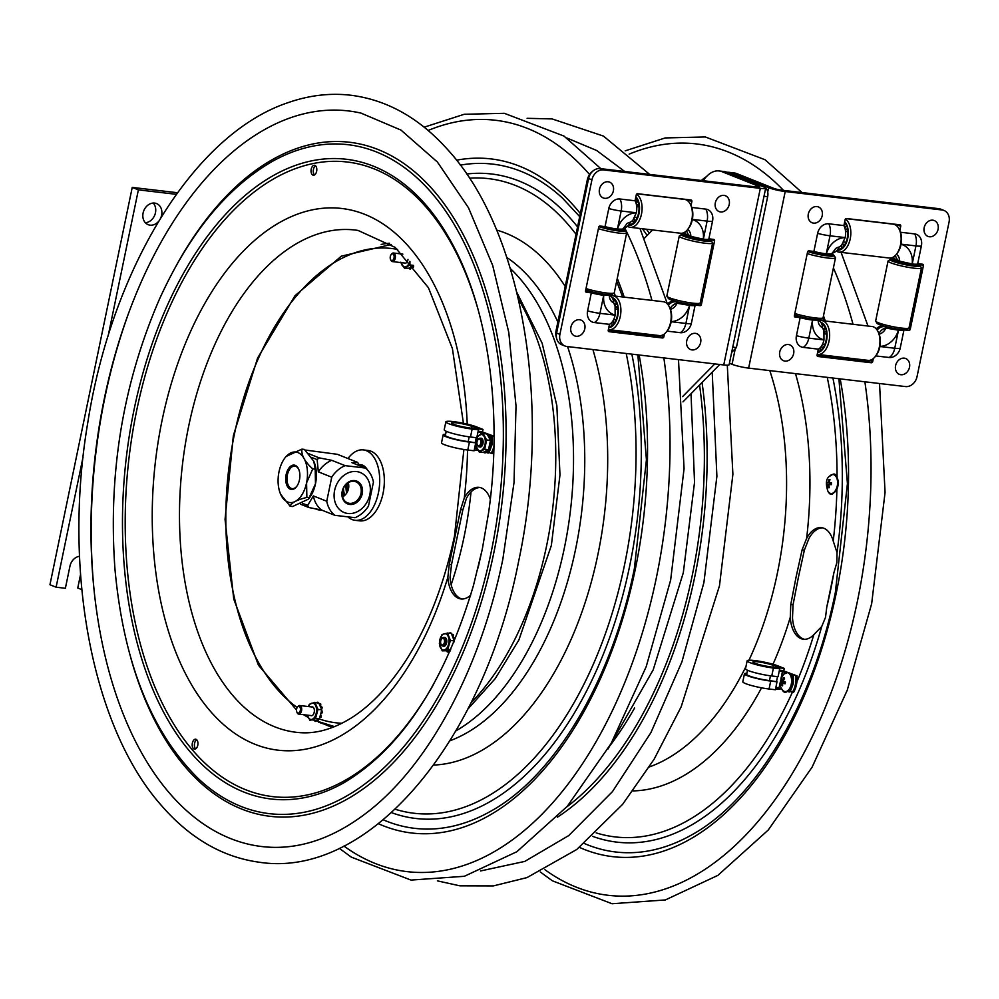 <?xml version="1.0" encoding="UTF-8"?>
<svg xmlns="http://www.w3.org/2000/svg" width="999" height="999" viewBox="0 0 999 999"><rect width="100%" height="100%" fill="white"/><g stroke="black" fill="none" stroke-linecap="round" stroke-linejoin="round"><path stroke-width="1.5" d="M81.818 589.635L77.76 588.011L80.544 574.525M79.52 556.281A11.364 9.228 -68.3 0 0 69.942 566.208L65.372 588.286L56.106 587.2L49.95 584.74L132.23 187.412L177.497 192.732M145.355 222.74A11.364 9.228 111.7 0 0 154.77 215.085A11.364 9.228 111.7 0 0 153.209 203.047M56.106 587.2L83.042 457.117M108.142 335.951L138.386 189.86L176.348 194.33M132.23 187.412L138.386 189.86M158.479 221.528A11.364 9.228 -68.3 0 1 150.075 225.15A11.364 9.228 -68.3 0 1 148.152 224.675A11.364 9.228 -68.3 0 1 143.794 210.702A11.364 9.228 -68.3 0 1 156.568 203.571A11.364 9.228 -68.3 0 1 160.951 217.457M343.419 488.374A17.033 9.715 -83.3 0 0 344.867 495.267A15.672 8.941 96.7 0 1 344.63 494.755A15.672 8.941 96.7 0 1 343.169 488.948M346.116 484.415A17.033 9.715 -83.3 0 0 346.703 493.069M346.99 483.628A15.996 9.116 -83.3 0 0 347.315 492.02M763.998 196.254L767.657 196.678L736.4 347.577L732.754 347.153M767.657 196.678A7.268 4.146 -83.3 0 0 765.646 188.299M736.4 347.577L731.668 352.397M719.767 364.485L682.979 401.885M714.784 363.911L682.592 396.628M701.36 180.494A62.475 35.627 96.7 0 1 706.355 176.723M644.517 238.149L652.584 229.945M767.719 192.02L768.618 187.712A12.225 1.523 -168.3 0 0 785.214 191.521L748.638 368.119A12.225 1.523 -168.3 0 1 732.042 364.298L735.264 348.738M873.326 358.566L872.701 361.576A1.361 1.111 -68.3 0 1 871.315 362.762L817.931 356.481A1.361 1.111 -68.3 0 1 817.082 355.032L818.306 349.151L803.146 347.365A10.927 8.866 -68.3 0 1 796.428 335.701L800.162 317.645L795.229 317.07A1.361 1.111 -68.3 0 1 794.392 315.609L807.554 252.035A1.361 1.111 -68.3 0 1 808.953 250.849L813.885 251.423A12.512 1.561 11.7 0 0 826.26 253.858L831.518 253.971L831.98 253.234M818.306 349.151A12.512 7.143 -83.3 0 0 823.975 339.922L823.913 330.806L822.489 327.647A9.94 8.067 111.7 0 0 818.169 320.105L818.331 322.178A9.528 7.73 111.7 0 0 822.489 327.647M889.073 357.48A12.512 7.143 -83.3 0 0 894.754 348.251A12.512 1.561 11.7 0 0 900.224 348.089A12.512 12.512 0 0 1 895.154 355.794A10.927 8.866 -68.3 0 1 889.073 357.48L875.736 355.919M900.486 232.243L914.672 233.916A10.927 8.866 -68.3 0 1 921.428 240.722A12.512 12.512 0 0 1 921.415 245.754A12.512 1.561 -168.3 0 1 915.946 245.916A12.512 7.143 -83.3 0 0 914.672 233.916M831.93 253.584L835.726 248.464A9.528 7.73 -68.3 0 1 839.172 247.04L841.62 245.267L845.166 237.587A12.512 7.143 -83.3 0 0 843.893 225.587L828.733 223.801A10.927 8.866 111.7 0 0 817.619 233.366L813.885 251.423M748.638 368.119L905.494 386.576A11.364 9.228 -68.3 0 0 917.045 376.623L949.05 222.115A11.364 9.228 -68.3 0 0 943.993 210.464A11.364 9.228 -68.3 0 0 942.069 209.977L785.214 191.521M843.893 225.587L845.117 219.718A1.361 1.111 -68.3 0 1 846.503 218.519L899.887 224.8A1.361 1.111 -68.3 0 1 900.723 226.261L899.812 230.619M917.706 263.649L922.577 264.223A1.361 1.111 -68.3 0 1 923.413 265.672L910.251 329.245A1.361 1.111 -68.3 0 1 908.865 330.444L903.933 329.857A12.512 1.561 -168.3 0 1 903.958 330.032A12.512 1.561 -168.3 0 1 898.488 330.194L885.826 328.059A9.94 8.067 111.7 0 0 878.92 333.629M727.01 172.278A34.078 19.431 96.7 0 1 729.02 172.328A34.078 19.431 96.7 0 1 731.892 173.064L736.875 173.651L773.601 188.299A6.106 0.762 -168.3 0 0 781.905 190.197L938.76 208.666A11.364 9.228 -68.3 0 1 940.671 209.141L943.993 210.464M736.875 173.651A34.078 19.431 -83.3 0 0 734.003 172.914L729.02 172.328M768.618 187.712L731.892 173.064M729.42 363.249L732.042 364.298M895.479 255.332A9.94 8.067 111.7 0 0 899.674 261.201L912.199 263.973A12.512 1.561 11.7 0 0 917.669 263.811L921.415 245.754A12.512 1.561 -168.3 0 0 921.378 245.579M896.99 329.008A6.406 0.799 -168.3 0 1 886.475 326.873L886.475 326.873A6.356 0.787 11.7 0 1 886.325 326.798M869.105 361.576L867.994 361.451A1.361 1.111 111.7 0 0 869.355 360.377M811.051 318.893A6.406 0.799 -168.3 0 1 800.536 316.758L794.367 316.034M818.331 322.178A9.528 7.73 111.7 0 1 818.131 320.105L812.549 320.08A12.512 1.561 -168.3 0 1 800.162 317.645M832.08 253.209A9.94 8.067 111.7 0 0 839.172 247.04M818.131 320.092L816.146 319.53M879.132 334.153A9.528 7.73 111.7 0 0 885.826 328.059M877.122 330.032A9.94 8.067 -68.3 0 1 884.652 326.661A9.94 8.067 111.7 0 0 877.122 330.032M899.475 261.925L899.637 261.189A9.528 7.73 111.7 0 0 896.428 254.245M899.674 261.201L900.349 261.476M900.174 261.413L896.677 260.015A9.94 8.067 -68.3 0 1 893.306 257.08A9.94 8.067 111.7 0 0 896.677 260.015A9.94 8.067 111.7 0 0 898.363 260.439M844.917 228.022L846.653 226.261A14.311 8.154 -83.3 0 0 844.505 222.615M843.73 242.008L845.978 242.27M845.441 230.457L847.314 228.546A14.311 8.154 -83.3 0 1 843.643 246.254L842.881 243.581M836.275 251.061A17.033 9.715 -83.3 0 0 838.985 252.11L889.297 258.029A17.033 9.715 -83.3 0 0 896.553 254.083L897.464 252.872A15.222 8.679 -83.3 0 0 900.773 233.154A15.222 8.679 -83.3 0 0 900.037 231.106L899.412 229.708A17.033 9.715 -83.3 0 0 893.281 224.188L845.941 218.619M896.553 254.083A17.033 9.715 -83.3 0 0 900.236 232.005A17.033 9.715 -83.3 0 0 899.412 229.708M845.554 231.468L847.726 231.718M837.262 250.062A15.222 8.679 -83.3 0 0 846.24 243.082A15.222 8.679 -83.3 0 0 847.489 226.885A15.222 8.679 -83.3 0 0 844.704 221.691M841.545 245.367L842.207 247.702A14.311 8.154 -83.3 0 1 837.911 249.238M838.985 252.11A17.033 9.715 -83.3 0 0 848.688 243.843A17.033 9.715 -83.3 0 0 849.937 226.086A17.033 9.715 -83.3 0 0 845.366 219.118M840.833 246.016A14.311 8.154 -83.3 0 0 842.007 247.877M831.056 254.071A14.311 1.773 -168.3 0 1 833.191 255.519A14.311 1.773 -168.3 0 1 833.129 255.644L828.096 254.483A9.116 1.136 -168.3 0 0 828.096 254.458L828.096 254.483M810.389 251.011A9.116 1.136 -168.3 0 0 816.121 253.072L815.109 253.521A14.311 1.773 -168.3 0 1 807.854 251.373M818.618 254.308L818.743 253.684L817.731 254.121A14.311 1.773 -168.3 0 0 832.592 255.869L827.559 254.72A9.116 1.136 -168.3 0 1 818.743 253.684M831.418 253.996A15.222 1.898 -168.3 0 1 834.015 255.444A15.222 1.898 -168.3 0 1 816.233 253.908A15.222 1.898 -168.3 0 1 807.754 251.523M825.361 253.746A6.381 0.799 -168.3 0 1 819.567 253.496A6.381 0.799 -168.3 0 1 812.924 251.311M827.347 255.756L827.559 254.72M834.015 255.444L835.426 257.542A17.033 2.123 -168.3 0 1 835.501 257.829A17.033 2.123 -168.3 0 1 815.509 255.819A17.033 2.123 -168.3 0 1 807.242 253.584M835.501 257.829L823.089 317.744A17.033 2.123 -168.3 0 1 822.901 317.969L820.778 319.343A15.222 1.898 -168.3 0 1 803.096 317.345A15.222 1.898 -168.3 0 1 794.53 314.935M822.901 317.969A17.033 2.123 -168.3 0 1 803.109 315.734A17.033 2.123 -168.3 0 1 794.829 313.486M810.214 250.999L809.977 252.11L810.214 250.999M898.101 260.577A9.116 1.136 -168.3 0 0 896.727 260.627L891.695 259.465A14.311 1.773 -168.3 0 1 895.191 259.415M913.648 264.123A9.116 1.136 -168.3 0 1 914.035 264.573A9.116 1.136 -168.3 0 1 914.023 264.598L919.055 265.759A14.311 1.773 -168.3 0 0 919.13 265.622A14.311 1.773 -168.3 0 0 916.945 264.161M896.19 260.901L896.19 260.876A9.116 1.136 -168.3 0 1 896.203 260.851L891.17 259.69A14.311 1.773 -168.3 0 0 891.096 259.827A14.311 1.773 -168.3 0 0 901.048 263.636L902.06 263.187A9.116 1.136 -168.3 0 1 896.19 260.876M917.282 264.086A15.222 1.898 -168.3 0 1 919.954 265.559L921.353 267.657A17.033 2.123 -168.3 0 1 921.44 267.944L909.028 327.859A17.033 2.123 -168.3 0 1 908.84 328.084L906.717 329.458A15.222 1.898 -168.3 0 1 889.023 327.46A15.222 1.898 -168.3 0 1 877.134 323.339L875.736 321.228A17.033 2.123 -168.3 0 1 875.661 320.941L888.061 261.039A17.033 2.123 -168.3 0 1 888.248 260.801L890.371 259.428A15.222 1.898 -168.3 0 1 894.754 259.228M908.84 328.084A17.033 2.123 -168.3 0 1 889.048 325.849A17.033 2.123 -168.3 0 1 875.736 321.228M921.44 267.944A17.033 2.123 -168.3 0 1 901.448 265.934A17.033 2.123 -168.3 0 1 888.061 261.039M919.954 265.559A15.222 1.898 -168.3 0 1 902.172 264.023A15.222 1.898 -168.3 0 1 890.371 259.428M911.3 263.861A6.381 0.799 -168.3 0 1 904.033 263.299A6.381 0.799 -168.3 0 1 899.624 261.214M918.531 265.984A14.311 1.773 -168.3 0 1 903.67 264.236L904.682 263.786A9.116 1.136 -168.3 0 0 913.498 264.835L918.531 265.984M913.286 265.871L913.498 264.835M904.545 264.423L904.682 263.786M823.775 330.307L825.461 328.596A14.311 8.154 -83.3 0 0 821.59 323.626M823.725 325.424A14.311 8.154 -83.3 0 0 823.513 325.587L822.214 325.437M822.514 344.343L824.787 344.605M824.275 332.754L826.123 330.881A14.311 8.154 -83.3 0 1 822.452 348.589L821.665 345.866M817.232 354.345A17.033 9.715 -83.3 0 0 817.794 354.445L868.106 360.364A17.033 9.715 -83.3 0 0 875.361 356.418L876.273 355.207A15.222 8.679 -83.3 0 0 879.582 335.489A15.222 8.679 -83.3 0 0 878.845 333.441L878.221 332.043A17.033 9.715 -83.3 0 0 872.09 326.523L821.777 320.604A17.033 9.715 -83.3 0 0 819.367 320.829M875.361 356.418A17.033 9.715 -83.3 0 0 879.045 334.34A17.033 9.715 -83.3 0 0 878.221 332.043M824.387 333.803L826.535 334.053M817.619 352.472A15.222 8.679 -83.3 0 0 826.298 329.22A15.222 8.679 -83.3 0 0 820.866 322.39M820.316 347.615L821.016 350.05A14.311 8.154 -83.3 0 1 817.806 351.548M817.794 354.445A17.033 9.715 -83.3 0 0 827.497 346.178A17.033 9.715 -83.3 0 0 828.745 328.421A17.033 9.715 -83.3 0 0 821.777 320.604M819.605 348.289A14.311 8.154 -83.3 0 0 820.816 350.212M817.082 355.045L868.556 361.351M918.456 264.585L918.63 263.748M876.21 328.833A9.94 8.067 -68.3 0 1 883.166 326.074L883.141 326.061A9.078 1.124 -168.3 0 1 882.891 325.849M895.778 225.1L895.941 224.338M896.677 260.015L895.204 259.428A9.94 8.067 -68.3 0 1 892.532 257.48M794.392 315.622L797.14 316.358M867.644 360.989L867.781 360.327M793.643 353.621A8.516 6.918 -68.3 0 1 781.73 359.565A8.516 6.918 -68.3 0 1 784.702 345.229A8.516 6.918 -68.3 0 1 793.643 353.621M909.502 367.257A8.516 6.918 -68.3 0 1 897.589 373.201A8.516 6.918 -68.3 0 1 900.549 358.866A8.516 6.918 -68.3 0 1 909.502 367.257M822.214 215.659A8.516 6.918 -68.3 0 1 810.301 221.603A8.516 6.918 -68.3 0 1 813.273 207.268A8.516 6.918 -68.3 0 1 822.214 215.659M938.073 229.295A8.516 6.918 -68.3 0 1 926.16 235.24A8.516 6.918 -68.3 0 1 929.12 220.904A8.516 6.918 -68.3 0 1 938.073 229.295M760.326 188.361A12.225 1.523 11.7 0 0 765.671 188.199A12.225 1.523 11.7 0 0 763.673 186.9L726.947 172.253A34.078 19.431 -83.3 0 0 724.075 171.528L719.093 170.941A34.078 19.431 96.7 0 1 721.965 171.666L758.691 186.313A6.106 0.762 11.7 0 1 759.69 186.963A6.106 0.762 11.7 0 1 757.017 187.05L600.162 168.581L603.471 169.905L760.326 188.361L723.751 364.96A12.225 1.523 11.7 0 0 729.095 364.797L765.671 188.199M691.758 207.455L705.818 209.116A10.927 8.866 -68.3 0 1 712.587 215.921A12.512 12.512 0 0 1 712.574 220.941A12.512 1.561 -168.3 0 1 707.105 221.116A12.512 7.143 -83.3 0 0 705.818 209.116M664.447 333.878L663.86 336.775A1.361 1.111 -68.3 0 1 662.474 337.962L609.078 331.68A1.361 1.111 -68.3 0 1 608.241 330.219L609.465 324.35L594.305 322.565A10.927 8.866 -68.3 0 1 587.587 310.901L591.321 292.844L586.388 292.27A1.361 1.111 -68.3 0 1 585.551 290.809L598.713 227.235A1.361 1.111 -68.3 0 1 600.099 226.036L605.032 226.623L608.778 208.566A10.927 8.866 -68.3 0 1 619.892 199.001L635.052 200.787L636.263 194.905A1.361 1.111 -68.3 0 1 637.649 193.719L691.046 200A1.361 1.111 -68.3 0 1 691.882 201.448L691.008 205.657M609.465 324.35A12.512 7.143 -83.3 0 0 615.134 315.122L615.072 306.006L613.636 302.834A9.94 8.067 111.7 0 0 609.328 295.304M667.007 331.119L680.232 332.679A10.927 8.866 111.7 0 0 686.313 330.994A12.512 12.512 0 0 0 691.383 323.276L695.117 305.219A12.512 1.561 -168.3 0 1 689.647 305.394L676.985 303.259A9.528 7.73 -68.3 0 1 670.391 309.328M708.865 238.836L713.736 239.41A1.361 1.111 -68.3 0 1 714.572 240.871L701.41 304.445A1.361 1.111 -68.3 0 1 700.024 305.632L695.092 305.057A12.512 1.561 -168.3 0 1 695.117 305.219M723.751 364.96L566.895 346.503A11.364 9.228 -68.3 0 1 564.972 346.016A11.364 9.228 -68.3 0 1 559.915 334.378L591.92 179.857A11.364 9.228 -68.3 0 1 603.471 169.905M564.972 346.016L561.663 344.692A11.364 9.228 -68.3 0 1 556.605 333.054L588.598 178.534A11.364 9.228 -68.3 0 1 600.162 168.581M703.246 180.719A34.078 19.431 96.7 0 1 719.093 170.941M602.847 294.056A6.406 0.799 -168.3 0 1 597.702 293.531A6.406 0.799 -168.3 0 1 591.695 291.958L585.526 291.233L591.695 291.958A6.356 0.787 11.7 0 1 590.958 291.596M613.636 302.834A9.528 7.73 111.7 0 1 609.49 297.365A9.528 7.73 111.7 0 1 609.29 295.292L603.708 295.279A12.512 1.561 -168.3 0 1 591.321 292.844M605.032 226.623A12.512 1.561 11.7 0 0 617.419 229.058L622.677 229.171L623.139 228.421M623.239 228.409A9.94 8.067 111.7 0 0 630.332 222.228L632.779 220.467L636.326 212.787A12.512 7.143 -83.3 0 0 635.052 200.787M688.561 200.137A1.361 1.111 111.7 0 0 688.598 199.713L688.311 201.336L688.561 200.137L691.882 201.448M637.1 193.806L684.552 199.4A17.033 9.715 96.7 0 1 690.684 204.92A17.033 9.715 96.7 0 1 687.811 229.295A17.033 9.715 96.7 0 1 686.663 230.632A9.94 8.067 111.7 0 0 690.833 236.388L703.358 239.173A12.512 1.561 11.7 0 0 708.828 238.998L712.574 220.941A12.512 1.561 -168.3 0 0 712.537 220.779M688.773 304.158A6.406 0.799 -168.3 0 1 683.628 303.646A6.406 0.799 -168.3 0 1 677.634 302.073L675.811 301.86A9.94 8.067 111.7 0 0 668.343 305.157A9.94 8.067 -68.3 0 1 675.811 301.86L680.794 303.846M660.264 336.775L659.153 336.638A1.361 1.111 111.7 0 0 660.501 335.589M676.985 303.259A9.94 8.067 111.7 0 0 670.142 308.716M691.508 236.676L690.833 236.388A9.528 7.73 111.7 0 0 687.662 229.495M691.333 236.601L687.836 235.215A9.94 8.067 -68.3 0 1 684.49 232.342A9.94 8.067 111.7 0 0 687.836 235.215A9.94 8.067 111.7 0 0 689.522 235.639M630.332 222.228A9.528 7.73 111.7 0 0 626.885 223.664L623.089 228.783M609.29 295.292L606.868 294.555M615.446 308.054L617.382 306.094A14.311 8.154 96.7 0 1 613.723 323.801L612.899 320.941M617.807 309.265L615.546 309.003M610.576 296.066A17.033 9.715 96.7 0 1 613.049 295.816L663.348 301.735A17.033 9.715 96.7 0 1 669.492 307.255L670.104 308.654A15.222 8.679 96.7 0 1 667.544 330.419L666.62 331.631A17.033 9.715 96.7 0 1 665.471 332.967A17.033 9.715 96.7 0 1 659.365 335.577L609.065 329.658A17.033 9.715 96.7 0 1 608.391 329.533M669.492 307.255A17.033 9.715 96.7 0 1 666.62 331.631M613.049 295.816A17.033 9.715 96.7 0 1 620.841 308.541A17.033 9.715 96.7 0 1 615.159 327.048A17.033 9.715 96.7 0 1 609.065 329.658M612.012 297.565A15.222 8.679 96.7 0 1 618.344 309.39A15.222 8.679 96.7 0 1 613.236 325.337A15.222 8.679 96.7 0 1 608.766 327.697M616.046 319.817L613.673 319.543M611.563 322.727L612.287 325.249A14.311 8.154 96.7 0 1 608.965 326.773M612.724 298.776A14.311 8.154 96.7 0 1 616.733 303.808L614.959 305.607M613.374 300.637L615.159 300.836M708.341 239.31A14.311 1.773 11.7 0 1 710.314 240.697A14.311 1.773 11.7 0 1 710.239 240.821L705.219 239.66A9.116 1.136 11.7 0 0 705.219 239.635A9.116 1.136 11.7 0 0 705.044 239.335M688.91 235.639A9.116 1.136 11.7 0 0 687.911 235.689L682.879 234.528A14.311 1.773 11.7 0 1 685.988 234.453M682.354 234.765A14.311 1.773 11.7 0 0 682.28 234.89A14.311 1.773 11.7 0 0 692.232 238.699L693.244 238.249A9.116 1.136 11.7 0 1 687.374 235.939L687.374 235.939A9.116 1.136 11.7 0 1 687.387 235.914L682.305 235.027M679.57 235.789A17.033 2.123 11.7 0 0 679.432 235.864A17.033 2.123 11.7 0 0 679.245 236.101L666.845 296.004A17.033 2.123 11.7 0 0 666.92 296.291L668.331 298.401A15.222 1.898 11.7 0 0 682.417 303.009A15.222 1.898 11.7 0 0 697.777 304.595A15.222 1.898 11.7 0 0 697.901 304.52L700.024 303.147A17.033 2.123 11.7 0 0 700.212 302.922L712.624 243.007A17.033 2.123 11.7 0 0 712.537 242.72L711.138 240.622A15.222 1.898 11.7 0 0 708.628 239.211M666.92 296.291A17.033 2.123 11.7 0 0 682.704 301.461A17.033 2.123 11.7 0 0 699.887 303.221A17.033 2.123 11.7 0 0 700.024 303.147M704.682 239.897L709.715 241.046A14.311 1.773 11.7 0 1 694.854 239.298L695.866 238.848A9.116 1.136 11.7 0 0 704.682 239.897L704.47 240.934M695.866 238.848L695.729 239.485M685.614 234.266A15.222 1.898 11.7 0 0 681.68 234.428A15.222 1.898 11.7 0 0 681.555 234.49A15.222 1.898 11.7 0 0 693.706 239.161A15.222 1.898 11.7 0 0 710.913 241.146A15.222 1.898 11.7 0 0 711.138 240.622M690.571 236.301A6.381 0.799 11.7 0 0 690.172 236.376A6.381 0.799 11.7 0 0 695.654 238.461A6.381 0.799 11.7 0 0 702.547 239.073M679.245 236.101A17.033 2.123 11.7 0 0 694.068 241.321A17.033 2.123 11.7 0 0 712.299 243.319A17.033 2.123 11.7 0 0 712.624 243.007M622.464 229.221A14.311 1.773 11.7 0 1 624.375 230.582A14.311 1.773 11.7 0 1 624.313 230.707L619.28 229.545A9.116 1.136 11.7 0 0 619.28 229.52A9.116 1.136 11.7 0 0 619.105 229.221M601.373 226.186L601.173 227.173L601.373 226.186M601.773 226.236A9.116 1.136 11.7 0 0 607.317 228.134L606.293 228.584A14.311 1.773 11.7 0 1 599.113 226.461M609.927 228.746A9.116 1.136 11.7 0 0 618.756 229.782L623.776 230.931A14.311 1.773 11.7 0 1 608.915 229.183L609.927 228.746L609.802 229.37M585.726 289.997A15.222 1.898 11.7 0 0 600.849 293.731A15.222 1.898 11.7 0 0 611.838 294.48A15.222 1.898 11.7 0 0 611.962 294.405L614.098 293.044A17.033 2.123 11.7 0 0 614.273 292.807L626.685 232.892A17.033 2.123 11.7 0 0 626.61 232.605L625.199 230.507A15.222 1.898 11.7 0 0 622.764 229.133M586.026 288.549A17.033 2.123 11.7 0 0 602.572 292.432A17.033 2.123 11.7 0 0 613.948 293.107A17.033 2.123 11.7 0 0 614.098 293.044M618.756 229.782L618.531 230.819M598.988 226.611A15.222 1.898 11.7 0 0 614.085 230.307A15.222 1.898 11.7 0 0 624.974 231.031A15.222 1.898 11.7 0 0 625.199 230.507M604.17 226.523A6.381 0.799 11.7 0 0 610.751 228.559A6.381 0.799 11.7 0 0 616.62 228.958M598.426 228.646A17.033 2.123 11.7 0 0 614.972 232.517A17.033 2.123 11.7 0 0 626.361 233.204A17.033 2.123 11.7 0 0 626.685 232.892M635.689 197.727A14.311 8.154 96.7 0 1 637.924 201.461L636.101 203.321M635.539 198.414L636.351 198.501M690.684 204.92L691.296 206.306A15.222 8.679 96.7 0 1 688.736 228.084L687.811 229.295M686.663 230.632A17.033 9.715 96.7 0 1 680.569 233.242L630.257 227.322A17.033 9.715 96.7 0 1 627.472 226.211M636.55 194.268A17.033 9.715 96.7 0 1 642.095 208.267A17.033 9.715 96.7 0 1 636.351 224.713A17.033 9.715 96.7 0 1 630.257 227.322M635.876 196.803A15.222 8.679 96.7 0 1 634.427 223.002A15.222 8.679 96.7 0 1 628.433 225.237M638.998 206.93L636.7 206.656M637.25 217.482L634.889 217.208M632.779 220.467L633.478 222.914A14.311 8.154 96.7 0 1 629.095 224.438A14.311 8.154 96.7 0 1 629.07 224.438M636.613 205.757L638.586 203.759A14.311 8.154 96.7 0 1 634.914 221.466L634.115 218.656M637.412 200.25L635.214 200M686.95 200.25L687.1 199.538M709.64 239.648L709.789 238.948M608.241 330.232L659.702 336.551M585.551 290.821L588.386 291.159A9.078 1.124 -168.3 0 1 588.036 290.759L587.961 291.109M667.419 303.983A9.94 8.067 -68.3 0 1 674.325 301.273L675.811 301.86M687.836 235.215L686.363 234.628A9.94 8.067 -68.3 0 1 683.728 232.73M593.593 170.529A12.725 10.327 111.7 0 0 587.275 179.995L556.093 330.544A12.725 10.327 111.7 0 0 556.518 337.887M658.791 336.188L658.928 335.527M715.321 202.859A8.516 6.918 -68.3 0 1 727.235 196.915A8.516 6.918 -68.3 0 1 724.263 211.251A8.516 6.918 -68.3 0 1 715.321 202.859M599.475 189.223A8.516 6.918 -68.3 0 1 611.376 183.279A8.516 6.918 -68.3 0 1 608.416 197.615A8.516 6.918 -68.3 0 1 599.475 189.223M686.75 340.821A8.516 6.918 -68.3 0 1 698.663 334.877A8.516 6.918 -68.3 0 1 695.691 349.213A8.516 6.918 -68.3 0 1 686.75 340.821M570.904 327.185A8.516 6.918 -68.3 0 1 582.804 321.241A8.516 6.918 -68.3 0 1 579.845 335.577A8.516 6.918 -68.3 0 1 570.904 327.185M348.164 517.12A35.44 20.205 -83.3 0 0 352.098 519.542A35.44 20.205 -83.3 0 0 355.082 520.304L359.715 520.854A35.44 20.205 -83.3 0 0 383.928 488.024A35.44 20.205 -83.3 0 0 368.007 450.462L363.374 449.912A35.44 20.205 -83.3 0 0 347.977 458.541M355.082 520.304A35.44 20.205 -83.3 0 0 379.295 487.475A35.44 20.205 -83.3 0 0 363.374 449.912M362.687 466.983A20.292 11.563 -83.3 0 0 358.853 464.535A34.765 28.222 111.7 0 0 357.617 462.387L337.362 454.308L305.007 450.012M347.54 491.558A15.659 8.929 96.7 0 1 347.327 483.354M367.47 469.992A20.292 11.563 -83.3 0 0 360.801 464.697L358.816 464.46M796.053 577.16L802.11 549.825L806.618 538.424A28.621 16.321 96.7 0 1 821.44 527.647A28.621 16.321 96.7 0 1 833.228 541.071L837.037 552.572L836.85 562.637L833.89 572.727L826.772 607.092L825.511 617.382L821.727 626.498L813.835 634.665A28.621 16.321 96.7 0 1 803.408 639.248A28.621 16.321 96.7 0 1 790.284 617.32L790.771 604.57L796.053 577.16M822.539 527.834A28.621 16.321 -83.3 0 0 808.928 538.511L804.37 550.099L798.376 577.434L793.031 604.845L792.507 617.794A28.621 16.321 -83.3 0 0 804.532 639.31M830.107 484.577A4.995 2.847 96.7 0 1 830.294 483.004M480.107 487.537A28.621 16.321 -83.3 0 0 466.408 498.376L462.837 509.902L451.498 564.647L450.074 577.285A28.621 16.321 -83.3 0 0 462.1 599.013M482.367 548.963L473.476 585.439M488.673 512.237L482.317 549.05L478.059 567.956M470.666 595.117A28.621 16.321 96.7 0 1 460.989 598.95A28.621 16.321 96.7 0 1 447.864 577.235L449.238 564.385L460.576 509.64L464.285 497.952A28.621 16.321 96.7 0 1 479.008 487.35A28.621 16.321 96.7 0 1 490.322 499.225M196.716 739.735A4.995 2.847 -83.3 0 0 194.455 744.105A4.995 2.847 -83.3 0 0 195.642 748.875M197.777 745.254A4.995 2.847 96.7 0 1 194.48 749.138A4.995 2.847 96.7 0 1 192.245 743.843A4.995 2.847 96.7 0 1 195.654 739.21A4.995 2.847 96.7 0 1 197.777 745.254M311.213 169.168A4.995 2.847 96.7 0 1 314.51 165.285A4.995 2.847 96.7 0 1 316.758 170.579A4.995 2.847 96.7 0 1 313.336 175.212A4.995 2.847 96.7 0 1 311.213 169.168M315.572 165.809A4.995 2.847 -83.3 0 0 313.436 169.43A4.995 2.847 -83.3 0 0 314.498 174.937M274.6 847.364A370.342 211.151 96.7 0 1 95.367 454.058A370.342 211.151 96.7 0 1 361.014 113.112L401.011 130.107L437.412 162.038L468.506 207.804L492.707 265.497L508.803 332.542L516.021 405.956L514.023 482.542L502.884 558.953C480.644 668.581 428.796 764.909 367.719 811.937C336.838 835.838 305.794 847.651 274.6 847.364M476.923 443.231A3.409 1.948 96.7 0 1 477.834 439.847A3.409 1.948 96.7 0 1 480.531 440.222A3.409 1.948 96.7 0 1 479.982 444.98A3.409 1.948 96.7 0 1 477.26 444.717A3.409 1.948 96.7 0 1 476.923 443.231M477.422 445.017A4.321 2.46 -83.3 0 0 477.559 445.417A4.321 2.46 -83.3 0 0 479.12 446.815A4.321 2.46 -83.3 0 0 482.105 441.521A4.321 2.46 -83.3 0 0 480.132 438.236A4.321 2.46 -83.3 0 0 478.296 439.235A4.321 2.46 -83.3 0 0 478.059 439.585M440.609 642.507A3.409 1.948 96.7 0 1 441.508 639.073A3.409 1.948 96.7 0 1 444.218 639.46A3.409 1.948 96.7 0 1 443.656 644.205A3.409 1.948 96.7 0 1 440.934 643.955A3.409 1.948 96.7 0 1 440.609 642.507M441.096 644.255A4.321 2.46 -83.3 0 0 441.246 644.642A4.321 2.46 -83.3 0 0 442.794 646.041A4.321 2.46 -83.3 0 0 445.779 640.696A4.321 2.46 -83.3 0 0 443.806 637.474A4.321 2.46 -83.3 0 0 441.97 638.473A4.321 2.46 -83.3 0 0 441.733 638.811M833.141 492.982A9.028 5.145 -83.3 0 0 838.149 484.353A9.028 5.145 -83.3 0 0 835.201 475.512M826.822 482.629L828.034 482.654L828.933 479.557L829.969 479.607L829.07 482.692L831.493 482.854L831.318 484.665L828.895 484.503L829.207 487.737L828.171 487.699L827.859 484.453L826.648 484.44L826.822 482.629L829.819 482.992L829.682 484.552M828.034 482.654L829.819 482.992M829.07 482.692L831.468 482.979M827.859 484.453L828.895 484.577M828.933 479.557L829.944 479.67M830.506 484.602A4.321 2.46 96.7 0 1 830.693 483.029M787.187 691.083A9.028 5.145 -83.3 0 0 791.77 684.889A9.028 5.145 -83.3 0 0 789.247 673.626M782.242 680.544L783.641 677.597L784.59 678.134L783.204 681.081L785.476 682.092L785.027 683.828L782.754 682.804L782.579 685.901L781.63 685.364L781.805 682.267L780.743 681.405L781.193 679.67L783.353 680.669M780.743 681.405L785.301 682.642M782.754 682.804L785.189 683.091M781.63 685.364L782.567 685.476M781.805 682.267L785.289 682.679M479.433 446.853A4.458 2.535 -83.3 0 0 481.93 446.029A4.458 2.535 -83.3 0 0 483.104 441.346A4.458 2.535 -83.3 0 0 482.679 439.66A4.458 2.535 -83.3 0 0 480.444 438.274M475.874 445.005A8.217 4.683 -83.3 0 0 481.306 450.462A8.217 4.683 -83.3 0 0 485.252 440.259A8.217 4.683 -83.3 0 0 479.82 434.815A8.217 4.683 -83.3 0 0 475.874 445.005M485.227 433.666L485.439 433.566A9.653 5.507 -83.3 0 1 485.726 433.541L486.063 433.766M486.663 439.947L484.69 449.225L488.499 449.675L490.472 440.397L486.988 433.878L483.179 433.429L486.663 439.947L490.472 440.397M484.69 449.225L479.22 451.985L475.736 445.467L477.709 436.188L483.179 433.429M479.22 451.985L483.029 452.435L488.499 449.675M489.36 446.178L489.61 447.465L490.347 447.552L490.109 446.266L489.31 446.166A1.136 0.649 96.7 0 1 489.248 446.128M490.234 444.043A1.136 0.649 -83.3 0 0 490.047 446.253L490.109 446.266M489.722 443.943A1.136 0.649 96.7 0 1 489.785 443.956L491.283 443.181A9.653 5.507 -83.3 0 0 491.321 442.682L490.334 441.833M489.348 435.714L490.859 436.326A17.033 9.715 -83.3 0 1 490.871 441.833L490.184 441.758L490.571 442.594L491.321 442.682M491.283 443.181L489.922 444.006M485.127 451.585L484.565 452.747L485.876 451.673L485.127 451.498A1.136 0.649 96.7 0 1 485.114 451.386M484.952 452.847L483.828 452.035M485.314 452.834A9.653 5.507 -83.3 0 1 485.027 452.859L484.24 452.772A9.653 5.507 -83.3 0 0 484.565 452.747M485.901 450.986A1.136 0.649 -83.3 0 0 485.864 451.585L485.127 451.498M486.401 450.736A1.136 0.649 96.7 0 1 486.426 450.836L487.887 451.536A9.653 5.507 -83.3 0 0 488.149 451.273L488.174 449.837M487.699 450.074L487.412 451.186L488.149 451.273M487.887 451.536L486.838 451.573M489.148 437.899A1.136 0.649 96.7 0 0 489.198 437.824L490.022 437.787M490.084 439.66L490.909 438.386L489.96 439.435M488.873 437.4A1.136 0.649 -83.3 0 1 489.11 436.363L488.374 436.276L489.16 436.301L489.148 434.89A9.653 5.507 -83.3 0 0 488.911 434.652L488.511 434.615M487.5 434.827L488.911 434.652M489.148 434.89L488.399 434.802L488.411 436.213M490.109 446.278A17.033 9.715 -83.3 0 0 490.571 444.08L490.659 444.093M486.8 433.853L485.814 433.554M443.119 646.078A4.458 2.535 -83.3 0 0 445.616 645.254A4.458 2.535 -83.3 0 0 446.366 638.885A4.458 2.535 -83.3 0 0 444.118 637.512M448.988 640.584A8.217 4.683 -83.3 0 0 444.13 633.791A8.217 4.683 -83.3 0 0 439.485 643.156A8.217 4.683 -83.3 0 0 444.343 649.937A8.217 4.683 -83.3 0 0 448.988 640.584M447.752 649.35L442.22 650.849L439.348 643.443L442.008 634.54L447.54 633.041L450.412 640.446L447.752 649.35L450.674 649.687M453.883 642.182L454.22 640.896L452.447 636.313A1.136 0.649 96.7 0 1 452.497 636.238L453.296 636.263L453.396 634.852A9.653 5.507 -83.3 0 0 453.184 634.552L452.659 634.49M450.412 640.446L454.22 640.896M453.121 638.061A1.136 0.649 96.7 0 0 453.184 637.999L453.971 638.024M448.139 650.923L447.502 651.972L448.876 651.011L448.139 650.836A1.136 0.649 96.7 0 1 448.139 650.724L449.438 650.361A1.136 0.649 96.7 0 1 449.45 650.474L449.95 651.348M453.871 639.972L454.82 638.786L453.796 639.81M453.396 634.852L452.647 634.765L452.547 636.176M452.934 637.587A1.136 0.649 -83.3 0 1 453.246 636.326L452.497 636.238M452.447 636.313L451.773 634.577L453.184 634.552M448.913 650.511A1.136 0.649 -83.3 0 0 448.876 650.923L448.139 650.836M442.22 650.849L448.139 650.724M449.438 650.361L450.512 650.074M451.261 633.478L450.899 632.954A9.653 5.507 -83.3 0 0 450.611 632.891L449.862 632.804L450.611 632.891M450.899 632.954L450.149 632.866L450.524 633.391M449.35 633.254L449.862 632.804A9.653 5.507 -83.3 0 1 450.149 632.866M451.773 634.577L451.348 633.491L447.54 633.041M448.251 652.06L447.502 651.972A9.653 5.507 -83.3 0 1 447.215 651.922L446.828 651.073M381.193 244.43A245.592 140.022 96.7 0 1 389.535 243.232M332.555 727.422A245.592 140.022 96.7 0 1 324.725 724.312M318.319 722.015A242.857 138.461 -83.3 0 0 334.578 726.623M404.408 262.999A4.458 2.535 -83.3 0 0 406.905 262.175A4.458 2.535 -83.3 0 0 408.004 259.378M401.061 262.612A8.217 4.683 -83.3 0 0 405.269 266.933A8.217 4.683 -83.3 0 0 409.79 261.351M409.952 261.538L409.902 264.947L413.174 265.334M410.189 268.968L410.327 268.981A9.653 5.507 -83.3 0 0 410.614 268.943L411.138 267.732L410.402 267.645L409.877 268.856L410.614 268.943M410.327 268.981L409.103 268.219L412.924 265.884L412.674 267.008L413.424 267.095L413.661 265.921M412.487 267.22L411.663 266.758A1.136 0.649 96.7 0 0 411.65 266.658M409.902 264.947L404.508 268.256L400.761 262.175M404.508 268.256L409.103 268.219M411.163 266.958A1.136 0.649 -83.3 0 0 411.126 267.632L410.389 267.545M313.062 719.105L312.712 720.004A9.653 5.507 -83.3 0 1 312.487 719.73L312.337 719.342M318.544 719.218L318.219 720.291A9.653 5.507 -83.3 0 1 317.944 720.516L317.257 719.792A1.136 0.649 96.7 0 0 317.245 719.68L318.544 719.218M310.689 715.521A4.458 2.535 -83.3 0 0 313.187 714.697A4.458 2.535 -83.3 0 0 313.936 708.328A4.458 2.535 -83.3 0 0 312.949 707.092A4.458 2.535 -83.3 0 0 311.7 706.942M307.355 715.122A8.217 4.683 -83.3 0 0 309.727 719.068A8.217 4.683 -83.3 0 0 316.084 713.86A8.217 4.683 -83.3 0 0 313.898 703.546A8.217 4.683 -83.3 0 0 308.366 706.555M321.241 713.461A1.136 0.649 -83.3 0 0 321.079 715.609L320.342 715.521L321.303 716.97L320.392 715.546A1.136 0.649 96.7 0 1 320.279 715.471L321.428 711.201L322.515 712.2L321.491 711.238M321.416 709.028L322.327 707.804L321.328 708.84L320.604 707.167A1.136 0.649 96.7 0 0 320.654 707.092L321.453 707.117M316.745 702.547L317.183 702.222A9.653 5.507 -83.3 0 1 317.395 702.235L318.132 702.322A9.653 5.507 -83.3 0 0 318.057 702.322M318.581 702.759L317.47 702.247A9.653 5.507 -83.3 0 0 317.395 702.235M308.291 706.543L309.365 704.283L314.885 702.322L320.08 703.683M320.854 713.336A1.136 0.649 96.7 0 1 320.916 713.373L322.452 712.699A9.653 5.507 -83.3 0 0 322.515 712.2M322.452 712.699L321.091 713.436M320.567 716.882A9.653 5.507 -83.3 0 1 320.379 717.294L319.717 717.607L320.279 715.471M320.604 707.167L319.143 703.82M319.867 705.494A1.136 0.649 96.7 0 1 319.93 705.406L320.716 705.431L320.779 704.008A9.653 5.507 -83.3 0 0 320.554 703.746M320.779 704.008L320.03 703.92L319.967 705.344M314.885 702.322L317.982 709.427L315.547 718.481L310.027 720.441L307.28 715.122M315.547 718.481L319.355 718.93L319.717 717.607M322.103 711.276L321.328 708.84M317.982 709.427L321.79 709.877M315.946 720.341L315.334 721.44A9.653 5.507 -83.3 0 1 315.06 721.403L314.648 720.604L315.946 720.142A1.136 0.649 96.7 0 0 315.946 720.254L315.946 720.341M296.616 709.003A3.409 1.948 96.7 0 1 297.402 707.142A3.409 1.948 96.7 0 1 300.112 707.517A3.409 1.948 96.7 0 1 299.55 712.275A3.409 1.948 96.7 0 1 296.84 712.012A3.409 1.948 96.7 0 1 296.616 709.003M296.99 712.324A4.321 2.46 -83.3 0 0 297.14 712.712A4.321 2.46 -83.3 0 0 298.701 714.11A4.321 2.46 -83.3 0 0 301.648 710.114A4.321 2.46 -83.3 0 0 299.7 705.531A4.321 2.46 -83.3 0 0 297.864 706.53A4.321 2.46 -83.3 0 0 297.64 706.88M390.322 256.481A3.409 1.948 96.7 0 1 391.121 254.62A3.409 1.948 96.7 0 1 393.831 254.995A3.409 1.948 96.7 0 1 393.269 259.752A3.409 1.948 96.7 0 1 390.547 259.49A3.409 1.948 96.7 0 1 390.322 256.481M390.709 259.802A4.321 2.46 -83.3 0 0 390.859 260.19A4.321 2.46 -83.3 0 0 392.407 261.588A4.321 2.46 -83.3 0 0 395.354 257.592A4.321 2.46 -83.3 0 0 393.419 253.009A4.321 2.46 -83.3 0 0 391.583 254.021A4.321 2.46 -83.3 0 0 391.346 254.358M342.582 490.809A17.033 9.715 -83.3 0 0 344.093 495.929M290.11 506.218L292.57 506.518L308.466 499.125L315.472 483.841L315.209 469.168L312.762 468.881L306.593 482.792L306.855 497.427C296.94 499.85 291.358 502.784 290.11 506.218L280.682 494.355M309.315 497.714L306.855 497.427M315.209 469.168L313.786 461.238L304.37 449.413L301.91 449.125C301.198 455.194 304.82 461.788 312.762 468.881M313.798 461.276A25.437 14.498 96.7 0 1 313.823 461.326A25.437 14.498 96.7 0 1 315.472 483.841A25.437 14.498 96.7 0 1 309.54 497.702L308.466 499.125M279.008 471.79A25.437 14.498 -83.3 0 0 280.657 494.305A25.437 14.498 -83.3 0 0 294.593 501.76A25.437 14.498 -83.3 0 0 306.581 482.792A25.437 14.498 -83.3 0 0 302.06 455.644A25.437 14.498 -83.3 0 0 284.94 457.929A25.437 14.498 -83.3 0 0 279.008 471.79M284.94 457.929L286.014 456.518L301.91 449.125M295.254 465.372A12.263 6.993 -83.3 0 0 285.751 480.407A12.263 6.993 -83.3 0 0 296.79 486.351A12.263 6.993 -83.3 0 0 298.776 469.405A12.263 6.993 -83.3 0 0 295.254 465.372M297.003 486.038A11.326 6.456 96.7 0 1 292.37 488.648A11.326 6.456 96.7 0 1 287.113 476.623A11.326 6.456 96.7 0 1 295.017 466.146A11.326 6.456 96.7 0 1 295.816 466.371A11.326 6.456 96.7 0 1 298.926 469.767M302.435 503.309L307.667 505.394L313.361 495.916L326.748 501.248L331.73 477.197A28.397 23.064 -68.3 0 1 345.13 465.646L365.334 468.032A28.397 23.064 -68.3 0 1 373.439 482.105L368.456 506.156A28.397 23.064 -68.3 0 1 355.045 517.694L334.84 515.322L321.466 509.977L308.891 507.529L300.387 504.145M365.334 468.032L351.948 462.687L357.617 462.387M308.579 453.646L319.18 457.867L331.743 460.314L345.13 465.646M331.743 460.314A28.397 23.064 111.7 0 0 318.344 471.853L317.145 459.615L311.601 457.405M331.73 477.197L318.344 471.853M307.667 505.394A34.765 28.222 111.7 0 0 308.891 507.529M313.361 495.916A28.397 23.064 111.7 0 0 321.466 509.977M334.84 515.322A28.397 23.064 -68.3 0 1 329.658 509.253A28.397 23.064 -68.3 0 1 326.748 501.248M367.744 479.158A21.578 17.532 111.7 0 0 342.844 476.236A21.578 17.532 111.7 0 0 336.7 505.894A21.578 17.532 111.7 0 0 361.601 508.816A21.578 17.532 111.7 0 0 367.744 479.158M319.18 457.867A34.765 28.222 111.7 0 0 317.145 459.615M358.853 464.523L358.991 465.497M349.75 504.445A12.263 9.965 111.7 0 0 362.125 487.587A12.263 9.965 111.7 0 0 344.792 485.539A12.263 9.965 111.7 0 0 349.75 504.445M349.45 503.334A11.326 9.203 -68.3 0 1 347.128 502.672A11.326 9.203 -68.3 0 1 343.181 488.923A11.326 9.203 -68.3 0 1 355.507 481.655A11.326 9.203 -68.3 0 1 360.751 494.33A11.326 9.203 -68.3 0 1 349.45 503.334M342.595 496.903A10.564 8.579 111.7 0 0 348.239 482.717M314.048 508.578L322.327 510.327M318.381 509.415L316.333 509.49M319.38 509.952L317.944 509.79M478.034 429.645L478.196 428.883L472.04 426.423A11.364 1.411 11.7 0 0 459.69 423.326A11.364 1.411 11.7 0 0 451.648 423.027A11.364 1.411 11.7 0 0 457.38 425.499A11.364 1.411 11.7 0 0 468.918 427.784L478.434 429.807L476.785 437.749L470.479 437.013A17.27 2.148 11.7 0 1 452.934 433.529A17.27 2.148 11.7 0 1 444.218 429.782L445.854 421.828A17.27 2.148 -168.3 0 1 458.091 422.277A17.27 2.148 -168.3 0 1 476.86 426.998L483.017 429.445L482.48 431.993L494.043 436.238M478.434 429.807L472.127 429.071A17.27 2.148 -168.3 0 1 454.582 425.586A17.27 2.148 -168.3 0 1 445.854 421.828M446.228 431.281L445.392 435.314A14.997 1.861 11.7 0 0 452.959 438.573A14.997 1.861 11.7 0 0 468.194 441.595L475.736 442.832L469.43 442.095A17.27 2.148 -168.3 0 1 451.885 438.611A17.27 2.148 -168.3 0 1 443.156 434.852A17.27 2.148 -168.3 0 1 445.604 434.278M485.826 452.235L487.425 452.872A17.033 9.715 -83.3 0 0 489.473 448.426M483.778 433.504L478.034 431.693M478.071 431.518L484.89 433.628M490.859 436.326L491.97 436.451A17.033 9.715 96.7 0 1 488.536 453.009L487.425 452.872M474.612 448.239L476.923 448.738M489.348 435.402L491.97 436.451M493.831 450.237A17.033 9.715 96.7 0 1 492.245 453.446L491.133 453.309A17.033 9.715 -83.3 0 0 493.931 446.241M488.886 452.41L491.133 453.309M494.043 436.551L482.729 432.767M482.879 432.242L479.483 431.793M482.48 431.993L479.595 431.306M483.017 429.445L478.196 428.883M477.922 450.324L474.263 449.9M492.007 441.67A4.633 2.647 96.7 0 1 491.083 446.928M475.736 442.832L474.088 450.774L467.782 450.037A17.27 2.148 -168.3 0 1 450.237 446.553A17.27 2.148 -168.3 0 1 441.521 442.807L443.156 434.852M779.32 668.618L779.482 667.844L773.326 665.396A11.364 1.411 11.7 0 0 760.976 662.287A11.364 1.411 11.7 0 0 752.934 662A11.364 1.411 11.7 0 0 758.666 664.46A11.364 1.411 11.7 0 0 770.217 666.758L779.72 668.781L778.071 676.723L771.765 675.973A17.27 2.148 11.7 0 1 754.22 672.502A17.27 2.148 11.7 0 1 745.504 668.743L747.152 660.801A17.27 2.148 -168.3 0 1 759.377 661.238A17.27 2.148 -168.3 0 1 778.146 665.958L784.302 668.418L783.728 670.953L796.965 675.848A17.033 9.715 96.7 0 1 793.531 692.407L792.419 692.282A17.033 9.715 -83.3 0 0 795.853 675.724L789.21 673.076M779.72 668.781L773.413 668.031A17.27 2.148 -168.3 0 1 755.868 664.547A17.27 2.148 -168.3 0 1 747.152 660.801M747.514 670.254L746.678 674.288A14.997 1.861 11.7 0 0 754.245 677.547A14.997 1.861 11.7 0 0 769.48 680.569L777.022 681.793L770.716 681.056A17.27 2.148 -168.3 0 1 753.171 677.572A17.27 2.148 -168.3 0 1 744.455 673.826A17.27 2.148 -168.3 0 1 746.89 673.239M792.269 679.02A17.033 9.715 -83.3 0 0 792.145 675.287L793.256 675.411A17.033 9.715 96.7 0 1 789.822 691.97L788.711 691.845A17.033 9.715 -83.3 0 0 790.197 688.885M779.357 670.479L786.201 672.602M790.546 674.337L793.256 675.411M785.776 672.752L779.32 670.654M792.145 675.287L790.846 674.775M775.898 687.212L781.867 689.11M787.562 691.383L788.711 691.845M790.172 691.383L792.419 692.282M787.849 672.527L780.781 670.766M783.765 670.966L780.881 670.267M784.302 668.418L779.482 667.844M780.157 688.423L779.957 689.385L775.549 688.86M793.293 680.644A4.633 2.647 96.7 0 1 792.369 685.901M795.853 675.724L796.965 675.848M777.022 681.793L775.374 689.747L769.068 688.998A17.27 2.148 -168.3 0 1 751.523 685.526A17.27 2.148 -168.3 0 1 742.806 681.768L744.455 673.826M823.975 339.922L808.815 338.137A12.512 7.143 96.7 0 1 803.146 347.365M901.098 244.168L915.946 245.916L912.199 263.973M828.733 223.801A12.512 7.143 96.7 0 1 830.007 235.801A12.512 1.561 -168.3 0 1 817.619 233.366M826.26 253.858L830.007 235.801L845.166 237.587M845.154 237.675A20.442 16.608 111.7 0 0 826.335 253.871M938.76 208.666L942.069 209.977M920.104 264.348L923.413 265.672M908.266 328.459L910.251 329.245M906.58 329.533L908.865 330.444M883.141 326.061L889.634 328.646M869.605 360.339L872.701 361.576M867.994 361.451L871.315 362.762M897.402 224.937L900.723 226.261M796.428 335.701A12.512 1.561 11.7 0 0 808.815 338.137L812.549 320.08M812.624 320.092A20.442 16.608 111.7 0 0 823.988 339.847M898.488 330.194L894.754 348.251L879.907 346.503M879.932 346.391A20.442 16.608 111.7 0 0 898.413 330.182M912.137 263.961A20.442 16.608 111.7 0 0 901.073 244.293M692.369 219.38L707.105 221.116L703.358 239.173M619.892 199.001A12.512 7.143 96.7 0 1 621.166 211.001A12.512 1.561 -168.3 0 1 608.778 208.566M615.134 315.122L599.974 313.336A12.512 7.143 96.7 0 1 594.305 322.565M680.232 332.679A12.512 7.143 -83.3 0 0 685.901 323.451A12.512 1.561 11.7 0 0 691.383 323.276M689.647 305.394L685.901 323.451L671.178 321.715M671.203 321.578A20.442 16.608 111.7 0 0 689.572 305.382M588.598 178.534L591.92 179.857M556.605 333.054L559.915 334.378M758.516 187.163L758.691 186.313M721.965 171.666L726.947 172.253M711.263 239.548L714.572 240.871M699.312 303.609L701.41 304.445M697.577 304.658L700.024 305.632M660.814 335.552L663.86 336.775M659.153 336.638L662.474 337.962M703.284 239.161A20.442 16.608 111.7 0 0 692.344 219.518M617.419 229.058L621.166 211.001L636.326 212.787M636.313 212.862A20.442 16.608 111.7 0 0 617.494 229.071M587.587 310.901A12.512 1.561 11.7 0 0 599.974 313.336L603.708 295.279M603.783 295.292A20.442 16.608 111.7 0 0 615.147 315.035M588.224 180.369L587.275 179.995M557.042 330.919L556.093 330.544M343.931 846.053A378.271 215.672 -83.3 0 0 375.224 863.486A378.271 215.672 -83.3 0 0 656.368 577.709A378.271 215.672 -83.3 0 0 663.836 357.904M651.947 300.387A378.271 215.672 -83.3 0 0 624.725 227.959M589.572 174.5A378.271 215.672 -83.3 0 0 428.146 130.469M378.446 823.738A339.36 193.481 -83.3 0 0 383.054 825.686A339.36 193.481 -83.3 0 0 635.289 569.305A339.36 193.481 -83.3 0 0 639.135 355.007M634.577 333.329A339.36 193.481 -83.3 0 0 634.402 332.642M624.2 297.128A339.36 193.481 -83.3 0 0 617.257 278.421M580.332 213.549A339.36 193.481 -83.3 0 0 456.531 160.202M383.266 819.817A334.39 190.647 -83.3 0 0 386.451 821.141A334.39 190.647 -83.3 0 0 490.322 811.45C554.507 776.423 611.813 680.731 634.353 568.693L646.428 459.802L637.861 354.857M579.695 216.608L562.499 198.127A334.39 190.647 -83.3 0 0 460.314 165.135M391.496 812.649A324.45 184.99 -83.3 0 0 629.595 566.358A324.45 184.99 -83.3 0 0 631.855 354.146M626.848 332.43A324.45 184.99 -83.3 0 0 626.66 331.73M615.409 296.091A324.45 184.99 -83.3 0 0 614.21 292.944M577.559 226.885A324.45 184.99 -83.3 0 0 466.658 174.013M395.167 809.24A319.48 182.155 -83.3 0 0 624.512 565.009A319.48 182.155 -83.3 0 0 626.211 353.484M621.041 331.743A319.48 182.155 -83.3 0 0 620.841 331.044M576.036 234.29A319.48 182.155 -83.3 0 0 469.43 178.184M433.628 765.072A270.442 154.196 -83.3 0 0 597.926 554.408A270.442 154.196 -83.3 0 0 592.919 349.563M565.222 286.501A270.442 154.196 -83.3 0 0 496.603 230.07M449.937 740.783A253.434 144.493 -83.3 0 0 575.599 549.188A253.434 144.493 -83.3 0 0 567.557 346.578M557.854 322.04A253.434 144.493 -83.3 0 0 506.818 257.48M455.894 730.881A252.672 144.068 -83.3 0 0 564.41 547.752A252.672 144.068 -83.3 0 0 510.302 268.506M634.59 707.991A319.48 182.155 96.7 0 1 609.602 746.141M642.407 228.746A336.775 192.008 96.7 0 1 647.165 235.452M699.575 385.015A336.775 192.008 96.7 0 1 692.207 575.611A336.775 192.008 96.7 0 1 566.745 806.942M702.047 382.505A339.36 193.481 96.7 0 1 694.854 576.311A339.36 193.481 96.7 0 1 557.33 817.232M646.453 229.221A339.36 193.481 96.7 0 1 649.3 233.291M649.387 766.92A255.569 145.717 -83.3 0 0 745.978 666.47M748.963 660.239A255.569 145.717 -83.3 0 0 777.359 573.264A255.569 145.717 -83.3 0 0 769.792 370.604M806.618 538.424A272.602 155.419 -83.3 0 0 795.504 373.626M633.029 790.921A272.602 155.419 -83.3 0 0 761.55 687.824M773.001 664.26A272.602 155.419 -83.3 0 0 790.284 617.32M837.037 552.572A324.45 184.99 -83.3 0 0 832.904 378.034M827.909 356.318A324.45 184.99 -83.3 0 0 827.721 355.619M669.542 197.465A324.45 184.99 -83.3 0 0 668.818 197.54M592.494 836.3A324.45 184.99 -83.3 0 0 821.727 626.498M833.228 541.071A319.48 182.155 -83.3 0 0 836.95 487.262M837.05 478.783A319.48 182.155 -83.3 0 0 827.259 377.372M822.102 355.632A319.48 182.155 -83.3 0 0 821.915 354.932M596.166 832.891A319.48 182.155 -83.3 0 0 792.369 692.257M796.927 681.768A319.48 182.155 -83.3 0 0 813.835 634.665M790.771 604.57L793.031 604.845M804.37 550.099L802.11 549.825M544.93 869.717A378.271 215.672 -83.3 0 0 576.223 887.137A378.271 215.672 -83.3 0 0 857.379 601.373A378.271 215.672 -83.3 0 0 864.872 381.793M861.25 360.239A378.271 215.672 -83.3 0 0 861.113 359.54M853.021 324.275A378.271 215.672 -83.3 0 0 833.403 267.944M783.516 190.397A378.271 215.672 -83.3 0 0 629.145 154.133M584.265 843.468A334.39 190.647 -83.3 0 0 587.449 844.792A334.39 190.647 -83.3 0 0 691.32 835.102C755.506 800.074 812.811 704.382 835.364 592.357L847.427 483.591L838.91 378.733M826.772 607.092A324.45 184.99 -83.3 0 0 830.594 590.022A324.45 184.99 -83.3 0 0 833.89 572.727M579.445 847.389A339.36 193.481 -83.3 0 0 584.053 849.337A339.36 193.481 -83.3 0 0 836.288 592.956A339.36 193.481 -83.3 0 0 840.184 378.883M835.626 357.217A339.36 193.481 -83.3 0 0 835.464 356.531M825.286 321.016A339.36 193.481 -83.3 0 0 823.488 315.834M518.444 299.213A252.635 144.043 96.7 0 1 546.64 545.654A252.635 144.043 96.7 0 1 470.929 702.896M471.041 491.933A255.569 145.717 96.7 0 1 464.16 536.401A255.569 145.717 96.7 0 1 451.148 584.74M94.568 594.904A378.271 215.672 96.7 0 1 127.285 316.883M177.11 264.086A339.36 193.481 96.7 0 1 378.196 149.575A339.36 193.481 96.7 0 1 493.856 552.659A339.36 193.481 96.7 0 1 316.258 812.287A339.36 193.481 96.7 0 1 130.769 657.817M491.208 551.947A336.775 192.008 96.7 0 1 199.126 779.382C151.636 733.079 123.576 662.986 114.96 569.105C108.079 473.676 122.84 383.866 159.228 299.675C188.836 234.191 226.361 188.212 271.815 161.701A336.775 192.008 96.7 0 1 376.423 151.948A336.775 192.008 96.7 0 1 491.208 551.947M473.526 585.264C444.68 682.467 401.473 748.288 343.906 782.766A322.078 183.629 96.7 0 1 126.299 457.692A322.078 183.629 96.7 0 1 413.424 192.033C428.833 206.306 442.42 224.775 454.195 247.44C489.223 314.098 502.547 415.159 488.648 512.387M462.837 509.902L460.576 509.64M449.238 564.385L451.498 564.647M433.591 684.327A319.48 182.155 96.7 0 1 160.939 700.486A319.48 182.155 96.7 0 1 216.271 229.683A319.48 182.155 96.7 0 1 477.772 308.466M463.898 449.488L454.483 536.138C440.459 600.799 416.958 651.96 383.978 689.61C373.351 701.46 362.475 710.888 351.373 717.894C333.092 729.208 315.622 734.09 298.951 732.567A252.847 144.156 96.7 0 1 274.787 726.835A252.847 144.156 96.7 0 1 185.552 442.844A252.847 144.156 96.7 0 1 358.042 230.432L395.267 247.452L428.446 287.749L452.41 348.564L463.424 423.276M447.864 577.235A272.715 155.494 96.7 0 1 192.707 686.688A272.715 155.494 96.7 0 1 248.439 246.066A272.715 155.494 96.7 0 1 467.232 424.125M467.532 450.012A272.715 155.494 96.7 0 1 464.285 497.952M837.512 484.253A9.54 5.445 96.7 0 1 833.528 492.732A9.54 5.445 96.7 0 1 827.846 491.058C825.486 483.528 826.073 478.571 829.607 476.161A9.54 5.445 96.7 0 1 832.966 474.513A9.54 5.445 96.7 0 1 837.512 484.253M791.108 684.927A9.54 5.445 96.7 0 1 781.892 689.148C779.145 685.326 779.732 680.369 783.641 674.263A9.54 5.445 96.7 0 1 788.448 673.039A9.54 5.445 96.7 0 1 791.108 684.927M490.047 446.253L489.31 446.166M397.689 249.45A238.773 136.139 -83.3 0 0 234.44 434.041A238.773 136.139 -83.3 0 0 297.19 707.467M319.18 718.918A238.773 136.139 -83.3 0 0 341.933 723.264M472.04 426.423L471.69 428.109M472.127 429.071L470.479 437.013M468.194 441.595L469.18 436.85M481.181 432.467L480.806 434.303M476.223 437.687L475.199 442.619M483.853 432.492L483.716 433.166M467.782 450.037L469.43 442.095M773.326 665.396L772.976 667.082M773.413 668.031L771.765 675.973M769.48 680.569L770.466 675.811M782.467 671.428L780.968 678.708M780.281 682.03L779.045 687.986M777.509 676.66L776.485 681.593M785.139 671.453L785.002 672.127M769.068 688.998L770.716 681.056M816.907 319.593L818.169 320.092M900.224 348.089L903.958 330.032M846.278 226.636L844.305 226.411M825.087 328.971L823.126 328.746M609.49 297.365L609.328 295.292L607.654 294.618M614.285 303.946L616.358 304.183M681.555 234.49L679.432 235.864M635.464 201.598L637.549 201.848M339.298 848.326L351.336 857.142L411.001 880.082L464.373 876.285L516.87 851.71L567.232 806.38L611.113 743.506L646.216 666.62L670.641 580.094L684.065 468.668L678.496 359.64M667.419 303.971L639.959 228.459M600.861 168.669L563.973 136.064L504.333 113.312L464.223 114.286L424.163 127.185M616.67 281.231L622.577 296.928M633.029 332.48L633.204 333.179M727.297 365.209L732.891 474.325L719.467 585.839L681.156 706.842L654.083 759.29L622.677 804.27L576.773 849.475L526.997 877.597L493.369 885.913L459.89 885.826L437.362 880.856M527.11 118.319L552.072 118.918L603.446 136.076L649.687 174.413M712.212 372.177L716.895 476.298L703.895 582.604L681.955 661.738L650.911 732.629L612.462 791.608L568.718 835.589L524.762 861.413L480.507 870.966M566.77 137.949L596.678 150.512L624.712 171.478M691.033 393.693L694.53 482.367L683.316 572.702L653.184 669.879L607.916 749.063M540.297 871.977L552.335 880.793L612.012 903.733L665.371 899.937L717.881 875.374L768.243 830.032L812.112 767.157L847.214 690.284L871.652 603.746L885.064 492.445L879.532 383.516M868.006 326.036L841.083 252.36M802.085 192.582L764.984 159.715L705.331 136.963L665.222 137.937L625.174 150.849M822.701 318.107L823.663 320.829M834.09 356.368L834.252 357.055M516.795 292.27L542.157 343.256L556.855 405.744L559.977 474.962L551.348 545.479L518.906 639.934L495.242 678.596L467.719 709.265M518.456 562.175C483.104 742.632 368.256 879.407 258.878 862.174C222.452 857.092 190.072 838.323 161.738 805.856C92.42 728.171 62.625 571.303 87.675 423.301C111.913 267.882 194.455 133.691 288.124 102.635C309.203 95.267 330.182 92.807 351.074 95.267C387.287 99.937 419.568 118.144 447.902 149.887C523.014 231.681 552.122 405.631 518.456 562.175M477.26 444.717L477.559 445.417M481.68 438.424L480.132 438.236M480.669 446.99L479.12 446.815M440.934 643.955L441.246 644.642M445.354 637.649L443.806 637.474M444.355 646.228L442.794 646.041M829.607 476.161C832.192 475.736 836.213 468.169 838.273 484.353C834.215 494.805 830.743 497.04 827.846 491.058M783.641 674.263L787.612 672.502C788.149 673.551 792.369 669.929 791.87 684.989C787.687 693.094 784.352 694.48 781.892 689.148M488.911 448.364L489.66 448.451M488.723 434.565L487.974 434.478M485.776 433.554L486.513 433.641M490.422 437.562L489.672 437.475M454.345 637.824L453.608 637.737M452.934 634.402L452.197 634.315M313.286 719.967L334.565 726.623M391.308 244.468L341.296 256.181L294.992 295.741L257.605 358.054L233.341 435.689L225.05 519.368L233.741 599.038L258.441 665.197L296.491 709.977M303.434 714.66L308.142 717.394M409.515 268.893L410.264 268.981M412.088 267.445L412.824 267.532M321.853 706.892L321.104 706.805M320.329 703.608L319.593 703.521M296.84 712.012L297.14 712.712M312.937 707.092L299.7 705.531M311.925 715.671L298.701 714.11M390.547 259.49L390.859 260.19M392.407 261.588L405.644 263.149M393.419 253.009L402.872 254.121"/></g></svg>

